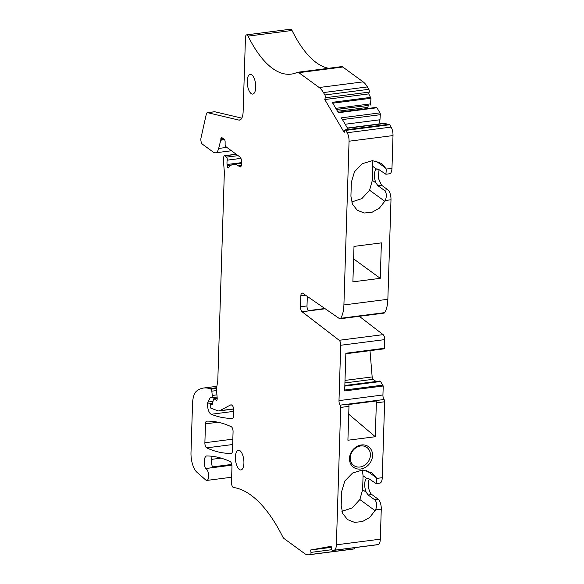 <?xml version="1.0" encoding="UTF-8"?>
<svg xmlns="http://www.w3.org/2000/svg" width="584" height="584" viewBox="0 0 584 584"><rect width="100%" height="100%" fill="white"/><g stroke="black" fill="none" stroke-linecap="round" stroke-linejoin="round"><path stroke-width="0.88" d="M367.307 478.157L366.679 478.384L368.643 478.581L376.184 483.596L376.622 478.42L376.213 477.654L371.986 472.865L362.715 469.967L352.612 473.011L344.779 481.063L341.633 491.64L341.195 505.547L342.742 513.599L347.589 519.607L354.51 522.359L362.357 521.592L369.694 517.468L375.629 509.847C377.235 505.116 376.841 501.7 374.454 499.59L378.096 499.123A7.972 3.285 82.7 0 1 381.264 509.124L380.323 539.171L336.377 544.821L340.691 407.42A1.993 0.818 -97.3 0 0 340.122 405.15A3.986 1.643 -97.3 0 1 338.99 400.624L340.727 345.268A3.986 1.643 -97.3 0 0 339.18 340.289L302.074 311.754A3.986 1.643 -97.3 0 1 300.519 306.775L300.869 295.745A3.986 1.643 -97.3 0 1 302.059 293.029A3.986 1.643 -97.3 0 1 302.658 293.204L339.45 318.601A3.986 1.643 -97.3 0 0 340.049 318.776A3.986 1.643 -97.3 0 0 340.706 318.287A23.915 9.848 -97.3 0 0 343.91 304.943L349.057 141.218A7.972 3.285 -97.3 0 0 347.173 132.743L345.779 130.385A1.993 0.818 -97.3 0 0 345.151 129.911A1.993 0.818 -97.3 0 0 344.64 130.59L344.18 132.393L324.792 99.557L325.252 97.762A1.993 0.818 -97.3 0 0 324.865 94.966L323.456 92.571A26.506 10.913 -97.3 0 0 319.185 87.512L298.84 72.664A7.972 3.285 -97.3 0 0 297.584 72.277A7.972 3.285 -97.3 0 0 297.183 72.394A119.567 49.239 -97.3 0 1 291.168 74.124A119.567 49.239 -97.3 0 1 259.858 55.568A119.567 49.239 -97.3 0 1 248.091 36.113A3.986 1.643 -97.3 0 0 246.652 34.85A3.986 1.643 -97.3 0 0 245.455 37.566L243.119 111.96A11.957 4.928 -97.3 0 1 239.542 120.1A11.957 4.928 -97.3 0 1 238.776 120.056L207.605 112.69A3.986 1.643 -97.3 0 0 207.349 112.675A3.986 1.643 -97.3 0 0 206.298 114.179L200.991 137.985A3.986 1.643 -97.3 0 0 202.429 144.197L213.408 152.205A12.753 5.249 -97.3 0 0 215.408 152.826A12.753 5.249 -97.3 0 0 218.664 148.453L220.759 140.197A1.993 0.818 -97.3 0 0 220.847 139.525L220.869 138.817A1.993 0.818 -97.3 0 1 221.467 137.459A1.993 0.818 -97.3 0 1 221.781 137.554L224.329 139.415A1.993 0.818 -97.3 0 1 225.125 141.795L225.117 144.343A1.993 0.818 -97.3 0 0 225.913 146.723L239.966 156.979A3.986 1.643 -97.3 0 1 241.55 161.98L241.477 164.235A3.986 1.643 -97.3 0 1 240.287 166.944A3.986 1.643 -97.3 0 1 239.659 166.747L238.506 165.907A31.886 13.133 -97.3 0 0 233.49 164.352A31.886 13.133 -97.3 0 0 228.585 167.718A1.993 0.818 -97.3 0 1 228.278 167.929A1.993 0.818 -97.3 0 1 227.191 165.885L227.059 164.498A7.972 3.285 -97.3 0 1 227.213 160.162A1.993 0.818 -97.3 0 0 226.475 157.132L224.701 155.833A1.993 0.818 -97.3 0 0 224.387 155.738A1.993 0.818 -97.3 0 0 223.833 156.629L223.628 157.855A7.972 3.285 -97.3 0 0 223.504 161.746L224.263 170.966A7.972 3.285 -97.3 0 1 224.322 172.995L217.803 380.337A3.986 1.643 -97.3 0 1 217.715 381.272L216.576 388.075A3.986 1.643 -97.3 0 0 216.518 390.017L217.19 398.142A2.394 0.986 -97.3 0 1 216.489 400.376A2.394 0.986 -97.3 0 1 216.109 400.259L214.138 398.821A1.591 0.657 -97.3 0 0 213.89 398.741A1.591 0.657 -97.3 0 0 213.467 399.346L212.437 403.945A2.394 0.986 -97.3 0 1 211.809 404.851A2.394 0.986 -97.3 0 1 211.437 404.734L210.955 404.384A1.591 0.657 -97.3 0 0 210.707 404.303A1.591 0.657 -97.3 0 0 210.233 405.391L210.203 406.143A1.591 0.657 -97.3 0 0 210.948 408.201L217.839 410.8A11.957 4.928 -97.3 0 0 218.92 410.939A11.957 4.928 -97.3 0 0 219.635 410.713L230.716 404.894A3.986 1.643 -97.3 0 1 230.95 404.821A3.986 1.643 -97.3 0 1 231.578 405.011L232.155 405.435A3.986 1.643 -97.3 0 1 233.739 410.435L233.578 415.618A3.986 1.643 -97.3 0 1 232.381 418.334A3.986 1.643 -97.3 0 1 232.308 418.334A278.984 114.895 -97.3 0 1 211.196 414.275A7.972 3.285 -97.3 0 1 207.524 404.055A3.986 1.643 -97.3 0 1 207.955 402.055L210.276 397.58A1.591 0.657 -97.3 0 1 210.576 397.317A1.591 0.657 -97.3 0 1 210.831 397.39L211.167 397.646A2.394 0.986 -97.3 0 0 211.547 397.755A2.394 0.986 -97.3 0 0 212.24 395.456L211.839 391.178A1.993 0.818 -97.3 0 0 210.985 389.185A37.464 15.432 -97.3 0 0 209.619 388.623A75.723 31.186 -97.3 0 0 203.612 388.024A75.723 31.186 -97.3 0 0 196.669 391.017A19.929 8.205 -97.3 0 0 192.53 403.785L190.997 452.564A15.943 6.563 -97.3 0 0 196.881 472.2L205.736 479.99A5.979 2.46 -97.3 0 0 206.846 480.42A5.979 2.46 -97.3 0 0 208.634 475.471A5.979 2.46 -97.3 0 0 206.429 468.989A5.979 2.46 -97.3 0 0 205.553 468.558A3.986 1.643 -97.3 0 1 205.502 468.55A7.972 3.285 -97.3 0 1 204.327 460.477A7.972 3.285 -97.3 0 1 206.656 455.965A7.972 3.285 -97.3 0 1 206.846 455.958A278.984 114.895 -97.3 0 1 230.191 461.572A3.986 1.643 -97.3 0 1 231.972 466.696L231.483 482.289A3.986 1.643 -97.3 0 0 233.505 487.479A159.417 65.656 -97.3 0 1 246.141 492.035A159.417 65.656 -97.3 0 1 282.612 536.594A7.972 3.285 -97.3 0 0 284.196 538.66L304.541 553.508A26.506 10.913 -97.3 0 0 308.702 554.8A26.506 10.913 -97.3 0 0 308.929 554.764L310.425 554.493A1.993 0.818 -97.3 0 0 310.965 552.376L310.637 550.004L331.318 547.347M344.83 386.097L380.578 381.505L383.221 385.988L382.936 394.974A3.986 1.643 -97.3 0 0 384.068 399.507A1.993 0.818 -97.3 0 1 384.637 401.77L382.25 477.697A7.972 3.285 82.7 0 1 379.863 483.121L376.264 483.581M348.976 406.354L347.911 440.241L375.286 436.722L376.351 402.836A1.993 0.818 82.7 0 0 376.023 400.996L348.648 404.515A1.993 0.818 -97.3 0 1 348.976 406.354L340.691 407.42M361.394 444.957A12.753 10.826 126.1 0 0 349.495 458.469A12.753 10.826 126.1 0 0 360.642 469.01A12.753 10.826 126.1 0 0 372.548 455.505A12.753 10.826 126.1 0 0 361.394 444.957M362.357 469.974L363.065 475.748L362.627 489.655L359.861 499.554L352.13 507.971L341.896 511.321M374.454 499.59L368.124 494.969L366.241 492.29A8.687 3.577 82.7 0 1 366.679 478.384L363.065 475.748M348.728 414.187L375.286 436.722M310.637 550.004L331.172 546.303L331.5 548.675A1.993 0.818 -97.3 0 0 332.566 550.508A1.993 0.818 -97.3 0 0 332.581 550.5L334.055 550.237A7.972 3.285 -97.3 0 0 336.377 544.821M251.77 74.803A9.964 4.103 -97.3 0 0 250.207 74.314A9.964 4.103 -97.3 0 0 247.244 82.884A9.964 4.103 -97.3 0 0 251.178 93.593A9.964 4.103 -97.3 0 0 252.748 94.082A9.964 4.103 -97.3 0 0 255.712 85.512A9.964 4.103 -97.3 0 0 251.77 74.803M233.067 431.861A3.986 1.643 -97.3 0 0 231.286 426.736A278.984 114.895 -97.3 0 0 206.743 421.122A3.986 1.643 -97.3 0 0 206.67 421.13A3.986 1.643 -97.3 0 0 205.473 423.845L204.882 442.745A3.986 1.643 -97.3 0 0 206.663 447.862A278.984 114.895 -97.3 0 0 231.206 453.396A3.986 1.643 -97.3 0 0 231.286 453.388A3.986 1.643 -97.3 0 0 232.476 450.68L233.067 431.861M239.367 469.478A9.964 4.103 -97.3 0 0 240.936 469.959A9.964 4.103 -97.3 0 0 243.9 461.389A9.964 4.103 -97.3 0 0 239.958 450.68A9.964 4.103 -97.3 0 0 238.396 450.198A9.964 4.103 -97.3 0 0 235.432 458.761A9.964 4.103 -97.3 0 0 239.367 469.478M332.566 550.508L376.512 544.857A1.993 0.818 -97.3 0 0 376.512 544.857A1.993 0.818 -97.3 0 0 376.527 544.85L378.001 544.587A7.972 3.285 -97.3 0 0 380.323 539.171M360.671 445.964A11.162 9.475 126.1 0 0 350.933 454.213A11.162 9.475 126.1 0 0 353.758 465.506A11.162 9.475 126.1 0 0 360.007 467.01A11.162 9.475 126.1 0 0 369.738 458.761A11.162 9.475 126.1 0 0 366.913 447.475A11.162 9.475 126.1 0 0 360.671 445.964M246.652 34.85L290.598 29.2A3.986 1.643 -97.3 0 1 292.036 30.47C295.716 37.945 299.643 44.428 303.804 49.925A119.567 49.239 -97.3 0 0 328.653 68.284M212.364 456.316A7.972 3.285 -97.3 0 0 212.707 467.623L205.502 468.55M331.216 546.58L327.909 547.171L331.238 546.741M386.834 124.553L385.695 123.209M337.523 111.267L367.84 107.376L368.329 105.427L336.486 109.515M368.329 105.427L336.435 109.427M370.271 105.076L370.577 103.872L335.8 108.347M370.577 103.872L370.964 98.265L368.745 93.907L369.197 92.111A1.993 0.818 -97.3 0 0 368.811 89.316L367.402 86.921A26.506 10.913 -97.3 0 0 363.131 81.862L319.185 87.512M344.925 382.929L373.096 379.308L376.089 381.498M373.096 379.308A2.394 0.986 82.7 0 1 372.161 376.921L369.993 350.656M384.162 348.831L345.845 353.758L384.162 348.831L384.403 348.29L345.859 353.24L344.677 390.944L383.221 385.988M384.177 190.238L377.848 185.624L375.965 182.945A8.687 3.577 82.7 0 1 376.403 169.039L378.366 169.236L385.907 174.251L386.338 169.075L381.71 163.513L372.439 160.622L362.336 163.666L354.503 171.718L351.356 182.296L350.918 196.202L352.459 204.254L357.313 210.262L364.233 213.007L372.074 212.248L379.41 208.116L385.352 200.494C386.951 195.764 386.564 192.348 384.177 190.238L387.82 189.771A7.972 3.285 82.7 0 1 390.988 199.772L387.856 299.293L343.91 304.943M387.82 189.771L381.491 185.157L378.293 178.054L379.023 169.718M377.03 168.812L376.403 169.039L372.782 166.396L372.344 180.303L369.584 190.209L361.854 198.626L351.619 201.976M386.338 169.075L391.974 168.353A7.972 3.285 82.7 0 1 389.586 173.769L385.973 174.236M331.259 546.909L318.2 548.923L331.303 547.237M307.301 296.409L307.002 305.943A3.986 1.643 82.7 0 0 308.272 310.644L324.835 308.513M372.081 160.622L372.782 166.396M353.612 258.88L380.264 278.327L381.381 242.878L354.006 246.397L352.889 281.846L380.264 278.327M207.349 112.675L214.554 111.748A3.986 1.643 -97.3 0 1 214.802 111.763L241.805 118.143M338.136 112.303L376.417 107.383A1.591 0.657 82.7 0 1 376.928 107.77L338.384 112.719L332.457 102.689L332.238 102.317L370.782 97.36M386.09 123.29L347.546 128.246L341.399 117.837L379.943 112.88A1.591 0.657 82.7 0 1 380.315 114.698L379.965 119.771L345.188 124.246M344.845 385.513L379.892 381.009L380.578 381.505M367.84 107.376L367.986 108.471M379.965 119.771L378.899 123.99M308.702 554.8L352.648 549.15A26.506 10.913 -97.3 0 0 352.875 549.113L354.371 548.843A1.993 0.818 -97.3 0 0 354.948 547.624M212.561 403.413L207.524 404.055M363.131 81.862L342.786 67.014A7.972 3.285 -97.3 0 0 341.531 66.627L297.584 72.277M324.792 99.557L368.745 93.907M379.943 112.88L376.928 107.77M391.974 168.353L393.003 135.576A7.972 3.285 -97.3 0 0 391.119 127.093L389.725 124.735A1.993 0.818 -97.3 0 0 389.097 124.261L345.151 129.911M340.049 318.776L383.995 313.126A3.986 1.643 -97.3 0 0 384.652 312.637A23.915 9.848 -97.3 0 0 387.856 299.293M384.403 348.29L384.674 339.618A3.986 1.643 -97.3 0 0 383.126 334.639L359.284 316.302M378.096 499.123L371.767 494.502A8.687 3.577 82.7 0 1 368.57 487.406A8.687 3.577 82.7 0 1 369.3 479.062M375.629 509.847L381.264 509.124M384.637 401.77L376.351 402.836M376.622 478.42L382.25 477.697M375.176 510.73L359.861 499.554M366.241 492.29L362.627 489.655M378.001 544.587L334.055 550.237M376.213 477.654L366.139 470.295M292.036 30.47L248.091 36.113M231.76 464.426L212.437 466.908M231.892 465.171L205.553 468.558M232.666 444.526L206.663 447.862M232.841 439.153L204.882 442.745M217.985 422.232L205.473 423.845M370.964 98.265L332.749 103.178M383.009 385.104L344.706 390.024M345.005 380.41L372.161 376.921M385.352 200.494L390.988 199.772M377.848 185.624L381.491 185.157M384.9 201.378L369.584 190.209M375.965 182.945L372.344 180.303M385.936 168.302L375.855 160.95M221.117 458.133L211.554 459.36M342.421 119.567L380.315 114.698M310.965 552.376L331.77 549.697M354.371 548.843L310.425 554.493M352.875 549.113L308.929 554.764M216.635 387.718L209.619 388.623M216.525 388.469L210.985 389.185M216.562 390.565L211.839 391.178M216.912 394.857L212.24 395.456M210.963 397.492L210.276 397.58M213.007 401.405L207.955 402.055M233.709 411.377L211.196 414.275M231.206 404.836L230.716 404.894M233.658 408.909L219.635 410.713M212.372 404.201L210.955 404.384M212.145 404.639L211.437 404.734M217.204 398.427L214.138 398.821M216.825 400.171L216.109 400.259M236.345 154.337L224.701 155.833M238.126 155.636L226.475 157.132M240.929 158.395L227.213 160.162M241.528 162.637L227.059 164.498M230.841 165.418L227.191 165.885M241.309 165.542L238.506 165.907M240.842 166.601L239.659 166.747M223.11 138.525L220.869 138.817M223.942 139.131L220.847 139.525M224.599 139.707L220.759 140.197M226.84 147.402L218.664 148.453M214.802 111.763L207.605 112.69M240.272 119.859L238.776 120.056M342.786 67.014L298.84 72.664M367.402 86.921L323.456 92.571M368.811 89.316L324.865 94.966M369.197 92.111L325.252 97.762M389.725 124.735L345.779 130.385M391.119 127.093L347.173 132.743M393.003 135.576L349.057 141.218M384.652 312.637L340.706 318.287M305.476 295.154L300.869 295.745M307.002 305.943L300.519 306.775M325.215 308.775L302.074 311.754M383.126 334.639L339.18 340.289M384.674 339.618L340.727 345.268M382.936 394.974L338.99 400.624M384.068 399.507L340.122 405.15M376.527 544.85L332.581 550.5M368.124 494.969L371.767 494.502M385.834 123.1L347.429 128.035M231.644 477.23L206.846 480.42M216.868 386.316L203.612 388.024M217.095 397.047L211.547 397.755M233.673 409.041L218.92 410.939M212.408 404.091L210.707 404.303M217.197 398.317L213.89 398.741M236.184 154.22L224.387 155.738M241.506 163.323L233.49 164.352M231.454 150.767L215.408 152.826"/></g></svg>
